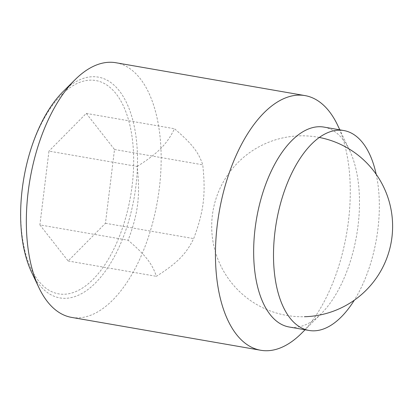 <?xml version="1.0" encoding="UTF-8"?>
<svg xmlns="http://www.w3.org/2000/svg" width="413" height="413" viewBox="0 0 413 413"><rect width="100%" height="100%" fill="white"/><g stroke="black" fill="none" stroke-linecap="round" stroke-linejoin="round"><path stroke-width="0.31" stroke-dasharray="2.06 1.55" d="M137.188 166.449C158.091 153.182 166.862 144.313 174.493 128.737C191.931 143.683 198.576 152.17 202.742 164.813C205.911 194.182 203.779 211.539 193.682 238.6C186.051 254.176 177.275 263.045 156.372 276.312C152.211 263.675 145.567 255.188 128.128 240.237C138.231 213.175 140.358 195.819 137.188 166.449L48.956 151.122L39.896 224.909L128.128 240.237M115.872 62.735A129.243 64.624 -80.1 0 1 158.437 194.786A129.243 64.624 -80.1 0 1 78.052 317.876A129.243 64.624 -80.1 0 1 71.619 317.406M31.543 272.115A112.047 56.023 99.9 0 0 65.466 298.32A112.047 56.023 99.9 0 0 135.898 186.098A112.047 56.023 99.9 0 0 92.677 76.72A112.047 56.023 99.9 0 0 62.864 91.846M323.947 127.09A101.459 50.727 -80.1 0 1 349.615 150.446A101.459 50.727 -80.1 0 1 321.252 313.679A101.459 50.727 -80.1 0 1 294.262 327.38A101.459 50.727 -80.1 0 1 289.208 327.008M132.108 185.824A108.258 54.129 -80.1 0 1 64.061 294.247A108.258 54.129 -80.1 0 1 22.297 188.565A108.258 54.129 -80.1 0 1 90.349 80.143A108.258 54.129 -80.1 0 1 132.108 185.824M39.896 224.909L68.145 260.985L105.449 223.268L114.509 149.48L86.265 113.405L48.956 151.122M86.265 113.405L174.493 128.737M68.145 260.985L156.372 276.312M114.509 149.48L202.742 164.813M105.449 223.268L193.682 238.6M376.181 174.255A101.459 50.727 -80.1 0 1 354.292 300.23M337.695 125.346A129.243 64.624 -80.1 0 1 301.562 333.286M319.28 137.446A90.473 90.473 0 0 0 211.724 228.544A90.473 90.473 0 0 0 304.427 316.725M349.615 150.446L339.832 129.852M321.252 313.679L305.093 329.77"/><path stroke-width="0.62" d="M305.093 329.77L301.562 333.286A129.243 64.624 -80.1 0 1 267.175 350.735A129.243 64.624 -80.1 0 1 260.742 350.265L71.619 317.406A129.243 64.624 -80.1 0 1 38.92 287.655A129.243 64.624 -80.1 0 1 75.052 79.714A129.243 64.624 -80.1 0 1 109.44 62.265A129.243 64.624 -80.1 0 1 115.872 62.735L304.995 95.594A129.243 64.624 -80.1 0 1 337.695 125.346L339.832 129.852M75.052 79.714L62.864 91.846A112.047 56.023 99.9 0 0 22.245 188.942A112.047 56.023 99.9 0 0 31.543 272.115L38.92 287.655M260.742 350.265A129.243 64.624 -80.1 0 1 218.178 218.214A129.243 64.624 -80.1 0 1 298.563 95.124A129.243 64.624 -80.1 0 1 304.995 95.594M354.292 300.23A101.459 50.727 -80.1 0 1 314.112 330.828A101.459 50.727 -80.1 0 1 309.058 330.457L289.208 327.008A101.459 50.727 -80.1 0 1 255.797 223.345A101.459 50.727 -80.1 0 1 318.898 126.724A101.459 50.727 -80.1 0 1 323.947 127.09L343.797 130.539A101.459 50.727 -80.1 0 1 376.181 174.255M309.058 330.457A101.459 50.727 -80.1 0 1 275.647 226.794A101.459 50.727 -80.1 0 1 338.748 130.172A101.459 50.727 -80.1 0 1 343.797 130.539M304.427 316.725A90.473 90.473 0 0 0 319.28 137.446"/></g></svg>
